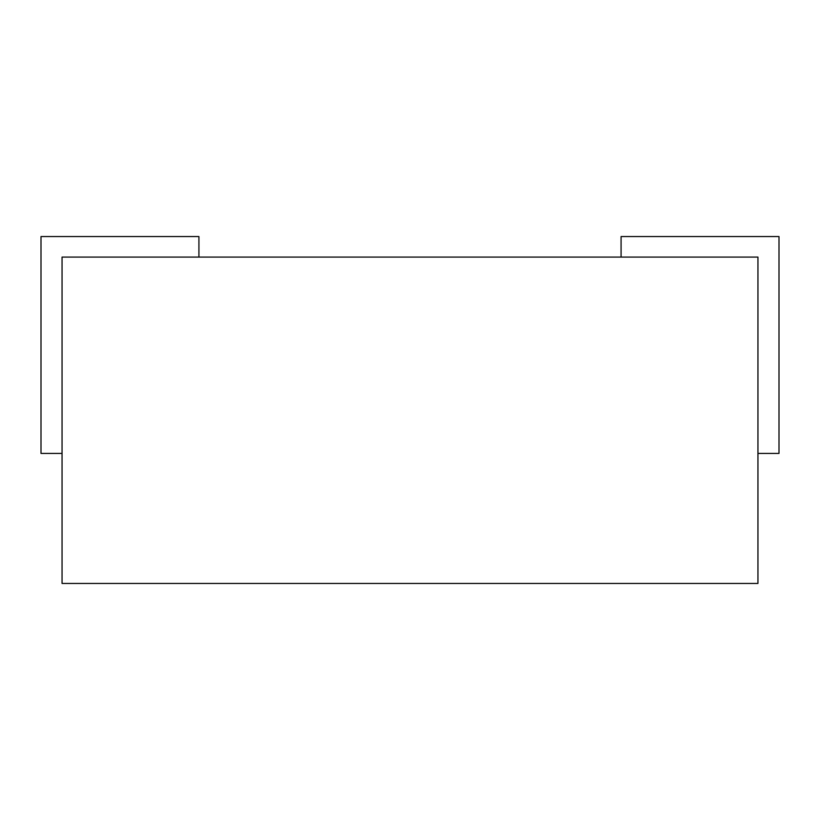 <?xml version="1.0" encoding="UTF-8"?>
<svg xmlns="http://www.w3.org/2000/svg" width="820" height="820" viewBox="0 0 820 820"><rect width="100%" height="100%" fill="white"/><g stroke="black" fill="none" stroke-linecap="round" stroke-linejoin="round"><path stroke-width="1.23" d="M757.947 583.451L62.053 583.451L62.053 257.09L757.947 257.09L757.947 583.451M621.078 257.09L621.078 236.549L779 236.549L779 453.429L757.947 453.429M62.053 453.429L41 453.429L41 236.549L198.922 236.549L198.922 257.09"/></g></svg>
